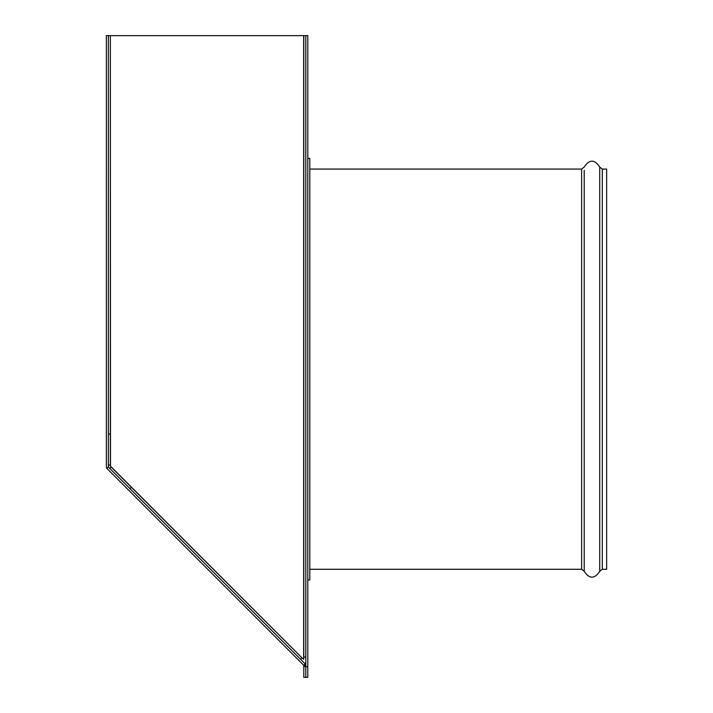 <?xml version="1.0" encoding="UTF-8"?>
<svg xmlns="http://www.w3.org/2000/svg" width="713" height="713" viewBox="0 0 713 713"><rect width="100%" height="100%" fill="white"/><g stroke="black" fill="none" stroke-linecap="round" stroke-linejoin="round"><path stroke-width="1.07" d="M303.8 666.673L303.765 665.3L305.182 663.892A2.139 2.139 0 0 1 305.806 665.398L305.806 677.35L303.8 677.35L303.8 666.673L305.806 666.673L305.806 677.35L307.802 677.35L307.802 35.65L305.806 35.65L305.806 666.673L307.802 666.673M109.713 468.423L111.121 467.006L131.344 487.22L129.926 488.637L300.538 659.249L301.956 657.832L131.344 487.22M110.363 434.012L110.363 35.65L108.358 35.65L108.358 434.012L110.363 434.012L110.363 465.152L108.358 465.152M110.363 35.65L110.497 466.186L111.121 467.006M111.219 466.908L301.956 657.832M303.8 35.65L305.806 35.65L305.806 657.065L303.8 657.065L303.8 35.65L110.497 35.65M302.045 657.742L303.667 659.365L303.8 657.065M305.182 663.892L108.358 467.015L108.358 35.65L106.353 35.65L106.353 467.015A2.139 2.139 0 0 0 106.986 468.521L303.765 665.3M307.802 158.384L309.807 158.384L309.807 579.963L307.802 579.963M602.298 569.286L602.298 169.061L606.647 169.061L606.647 569.286L602.298 569.286L599.722 571.291C594.553 579.116 589.384 579.116 584.214 571.291L584.214 568.065M303.667 657.065L303.667 35.65M305.806 665.398L303.8 665.398M108.394 467.104L106.986 468.521M309.807 169.061L581.63 169.061L581.63 569.286L309.807 569.286M584.214 170.282L584.214 571.291L581.63 569.286M602.298 169.061L599.722 167.056L599.722 571.291M599.722 167.056C594.553 159.231 589.384 159.231 584.214 167.056L581.63 169.061"/></g></svg>
